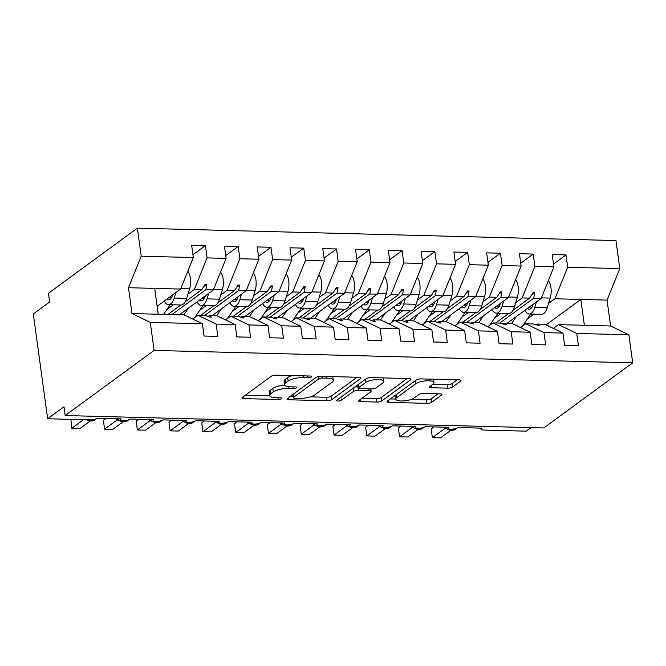 <?xml version="1.0" encoding="UTF-8"?>
<svg xmlns="http://www.w3.org/2000/svg" width="666" height="666" viewBox="0 0 666 666"><rect width="100%" height="100%" fill="white"/><g stroke="black" fill="none" stroke-linecap="round" stroke-linejoin="round"><path stroke-width="1" d="M311.388 376.914A2.539 0.758 172.2 0 0 311.646 376.506A2.539 0.758 172.2 0 0 310.256 376.032L276.074 375.149A3.621 1.074 172.2 0 0 271.253 376.24L242.416 397.352A3.621 1.074 172.2 0 0 242.041 397.927A3.621 1.074 172.2 0 0 244.031 398.601L278.221 399.492A2.539 0.758 172.2 0 0 281.593 398.726A2.539 0.758 172.2 0 0 281.851 398.326A2.539 0.758 172.2 0 0 280.461 397.852L276.04 397.735A11.597 3.447 172.2 0 1 269.672 395.554A11.597 3.447 172.2 0 1 270.871 393.714L273.268 391.958A11.597 3.447 172.2 0 1 288.694 388.469L293.115 388.586A2.539 0.758 172.2 0 0 296.487 387.82A2.539 0.758 172.2 0 0 296.753 387.421A2.539 0.758 172.2 0 0 295.363 386.938L290.934 386.829A11.597 3.447 172.2 0 1 284.565 384.648A11.597 3.447 172.2 0 1 285.764 382.808L288.17 381.044A11.597 3.447 172.2 0 1 303.588 377.564L308.017 377.672A2.539 0.758 172.2 0 0 311.388 376.914M447.694 388.161A3.621 1.074 172.2 0 0 452.514 387.071L460.606 381.143A3.621 1.074 172.2 0 0 460.98 380.569A3.621 1.074 172.2 0 0 458.991 379.886L421.02 378.904A3.621 1.074 172.2 0 0 416.2 379.995L387.371 401.107A3.621 1.074 172.2 0 0 386.996 401.681A3.621 1.074 172.2 0 0 388.986 402.364L426.948 403.346A3.621 1.074 172.2 0 0 431.768 402.256L441.541 395.105A3.621 1.074 172.2 0 0 441.916 394.53A3.621 1.074 172.2 0 0 439.926 393.847L423.676 393.423A3.621 1.074 172.2 0 0 418.856 394.513L414.011 398.06A9.699 2.88 172.2 0 1 403.396 400.932A9.699 2.88 172.2 0 1 395.795 399.159A9.699 2.88 172.2 0 1 396.794 397.619L415.784 383.716A9.699 2.88 172.2 0 1 426.398 380.844A9.699 2.88 172.2 0 1 433.991 382.625A9.699 2.88 172.2 0 1 432.992 384.165L429.828 386.48A3.621 1.074 172.2 0 0 429.453 387.054A3.621 1.074 172.2 0 0 431.443 387.737L447.694 388.161L447.219 384.665A3.621 1.074 172.2 0 0 452.039 383.574L457.134 379.845M150.275 322.386L132.01 313.561L184.124 314.91L202.397 323.734L150.275 322.386L154.112 350.416L65.168 415.542L63.978 406.801L47.652 418.756L89.943 419.846A5.536 1.648 172.2 0 0 97.303 418.181L120.904 418.797A5.536 1.648 -7.8 0 0 120.338 419.68A5.536 1.648 -7.8 0 0 123.052 420.704A5.536 1.648 172.2 0 0 130.086 419.039L153.688 419.647A5.536 1.648 -7.8 0 0 153.113 420.529A5.536 1.648 -7.8 0 0 155.836 421.553A5.536 1.648 172.2 0 0 162.862 419.888L186.463 420.496A5.536 1.648 -7.8 0 0 185.897 421.378A5.536 1.648 -7.8 0 0 188.611 422.402A5.536 1.648 172.2 0 0 195.646 420.737L219.247 421.345A5.536 1.648 -7.8 0 0 218.673 422.227A5.536 1.648 -7.8 0 0 221.395 423.251A5.536 1.648 172.2 0 0 228.421 421.586L252.023 422.194A5.536 1.648 -7.8 0 0 251.457 423.077A5.536 1.648 -7.8 0 0 254.171 424.1A5.536 1.648 172.2 0 0 261.205 422.435L284.807 423.043A5.536 1.648 -7.8 0 0 284.232 423.926A5.536 1.648 -7.8 0 0 286.954 424.95A5.536 1.648 172.2 0 0 293.981 423.285L317.582 423.892A5.536 1.648 -7.8 0 0 317.016 424.775A5.536 1.648 -7.8 0 0 319.73 425.799A5.536 1.648 172.2 0 0 326.765 424.134L350.366 424.741A5.536 1.648 -7.8 0 0 349.792 425.624A5.536 1.648 -7.8 0 0 352.514 426.648A5.536 1.648 172.2 0 0 359.54 424.983L383.141 425.591A5.536 1.648 -7.8 0 0 382.575 426.473A5.536 1.648 -7.8 0 0 385.289 427.505A5.536 1.648 172.2 0 0 392.324 425.832L415.925 426.44A5.536 1.648 -7.8 0 0 415.351 427.322A5.536 1.648 -7.8 0 0 418.073 428.355A5.536 1.648 172.2 0 0 425.099 426.681L448.701 427.297A5.536 1.648 -7.8 0 0 448.135 428.171A5.536 1.648 -7.8 0 0 450.849 429.204A5.536 1.648 172.2 0 0 457.883 427.53L481.485 428.146A5.536 1.648 -7.8 0 0 480.91 429.021A5.536 1.648 -7.8 0 0 483.957 430.061L526.24 431.16L531.077 427.614M154.112 350.416L632.7 362.82L543.756 427.947L65.168 415.542M360.539 378.554A3.621 1.074 172.2 0 0 360.914 377.98A3.621 1.074 172.2 0 0 358.924 377.297L320.954 376.315A3.621 1.074 172.2 0 0 316.134 377.397L287.304 398.509A3.621 1.074 172.2 0 0 286.929 399.084A3.621 1.074 172.2 0 0 288.919 399.767L326.881 400.749A3.621 1.074 172.2 0 0 331.701 399.667L360.539 378.554L360.398 377.522M370.987 377.605L408.957 378.596A3.621 1.074 172.2 0 1 410.947 379.27A3.621 1.074 172.2 0 1 410.572 379.845L381.735 400.957A3.621 1.074 172.2 0 1 376.914 402.048L360.664 401.631A3.621 1.074 172.2 0 1 358.683 400.949A3.621 1.074 172.2 0 1 359.049 400.374L370.746 391.808A3.621 1.074 172.2 0 0 371.12 391.233A3.621 1.074 172.2 0 0 369.13 390.551L358.35 390.276A3.621 1.074 172.2 0 0 353.529 391.367L341.358 400.274A2.539 0.758 172.2 0 1 338.578 401.032A2.539 0.758 172.2 0 1 336.588 400.566A2.539 0.758 172.2 0 1 336.854 400.158L366.167 378.696A3.621 1.074 172.2 0 1 370.987 377.605M632.7 362.82L628.862 334.79L576.739 333.441L578.429 345.754L564.66 345.396L562.97 333.083L544.705 324.259L537.212 324.067L539.185 325.566L533.183 323.959L525.69 323.768L543.964 332.592L545.645 344.905L531.876 344.547L530.194 332.234L511.929 323.41L504.428 323.218L506.401 324.708L504.761 324.667L500.407 323.11L492.915 322.918L511.18 331.735L512.87 344.056L499.1 343.698L497.41 331.385L479.145 322.56L471.653 322.369L473.626 323.859L471.986 323.818L467.624 322.261L460.131 322.069L478.404 330.885L480.086 343.206L466.317 342.848L464.635 330.536L446.37 321.711L438.869 321.52L440.842 323.01L439.202 322.968L434.848 321.412L427.356 321.22L445.621 330.036L447.311 342.349L433.541 341.999L431.851 329.687L413.586 320.862L406.094 320.662L408.067 322.161L406.426 322.119L402.064 320.562L394.572 320.371L412.845 329.187L414.527 341.5L400.757 341.15L399.076 328.829L380.81 320.013L373.31 319.813L375.283 321.312L373.643 321.27L369.289 319.713L361.796 319.522L380.061 328.338L381.751 340.651L367.982 340.301L366.292 327.98L348.027 319.164L340.534 318.964L342.507 320.463L340.867 320.421L336.505 318.864L329.012 318.673L347.286 327.489L348.967 339.802L335.198 339.444L333.516 327.131L315.251 318.315L307.75 318.115L309.723 319.613L308.083 319.572L303.729 318.015L296.237 317.815L314.502 326.64L316.192 338.952L302.422 338.594L300.732 326.282L282.467 317.466L274.975 317.266L276.948 318.764L275.308 318.723L270.945 317.166L263.453 316.966L281.726 325.791L283.408 338.103L269.638 337.745L267.957 325.433L249.692 316.616L242.191 316.417L244.164 317.915L242.524 317.873L238.17 316.317L230.677 316.117L248.942 324.941L250.632 337.254L236.863 336.896L235.173 324.583L216.908 315.759L209.415 315.567L211.388 317.066L209.748 317.024L205.386 315.468L197.894 315.268L216.167 324.092L217.849 336.405L204.079 336.047L202.397 323.734M553.521 264.061L565.983 254.928L552.222 254.57L553.904 266.883L534.89 266.392L522.152 297.918L515.775 302.58M507.184 323.285L541.167 298.41L553.904 266.883M520.737 263.203L533.208 254.079L519.438 253.721L521.128 266.034L502.114 265.543L489.368 297.069L483 301.731M474.408 322.436L508.383 297.56L521.128 266.034M487.962 262.354L500.424 253.23L486.655 252.872L488.345 265.185L469.33 264.693L456.593 296.22L450.216 300.882M441.625 321.586L475.607 296.711L488.345 265.185M455.178 261.505L467.649 252.381L453.879 252.023L455.569 264.335L436.555 263.844L423.809 295.371L417.44 300.033M408.849 320.737L442.823 295.862L455.569 264.335M422.402 260.656L434.865 251.532L421.095 251.174L422.785 263.486L403.771 262.995L391.034 294.522L384.657 299.184M376.065 319.888L410.048 295.013L422.785 263.486M389.618 259.807L402.089 250.682L388.32 250.324L390.01 262.637L370.995 262.146L358.25 293.664L351.881 298.335M343.29 319.039L377.264 294.164L390.01 262.637M356.843 258.957L369.305 249.833L355.536 249.475L357.226 261.788L338.211 261.297L325.474 292.815L319.097 297.486M310.506 318.19L344.489 293.315L357.226 261.788M324.059 258.108L336.53 248.984L322.76 248.626L324.45 260.939L305.436 260.448L292.69 291.966L286.322 296.636M277.73 317.341L311.705 292.466L324.45 260.939M291.283 257.259L303.746 248.135L289.976 247.777L291.666 260.09L272.652 259.598L259.915 291.117L253.538 295.787M244.946 316.492L278.929 291.616L291.666 260.09M258.5 256.41L270.97 247.277L257.201 246.928L258.891 259.24L239.877 258.741L227.131 290.268L220.762 294.938M212.171 315.642L246.145 290.759L258.891 259.24M225.724 255.561L238.187 246.428L224.417 246.079L226.107 258.391L207.093 257.892L205.411 245.579L191.642 245.221L193.331 257.542L141.209 256.185L137.371 228.155L48.427 293.273L49.617 302.006L33.3 313.961L47.652 418.756M179.387 314.793L213.37 289.91L226.107 258.391M157.134 306.235L180.586 289.061L193.331 257.542M628.862 334.79L610.589 325.965L607.051 300.116L554.928 298.768L548.559 303.43M533.941 314.136L527.405 318.922M554.928 298.768L567.673 267.241L565.983 254.928M576.739 333.441L558.474 324.617L553.296 328.405M501.165 313.286L494.63 318.073M533.208 254.079L534.89 266.392M520.512 327.555L525.69 323.768M468.381 312.437L461.846 317.216M500.424 253.23L502.114 265.543M487.737 326.706L492.915 322.918M435.606 311.58L429.07 316.367M467.649 252.381L469.33 264.693M454.953 325.857L460.131 322.069M402.822 310.731L396.287 315.517M434.865 251.532L436.555 263.844M422.177 325.008L427.356 321.22M370.046 309.881L363.511 314.668M402.089 250.682L403.771 262.995M389.394 324.159L394.572 320.371M337.262 309.032L330.727 313.819M369.305 249.833L370.995 262.146M356.618 323.31L361.796 319.522M304.487 308.183L297.952 312.97M336.53 248.984L338.211 261.297M323.834 322.461L329.012 318.673M271.703 307.334L265.168 312.121M303.746 248.135L305.436 260.448M291.059 321.611L296.237 317.815M238.928 306.485L232.392 311.272M270.97 247.277L272.652 259.598M258.275 320.762L263.453 316.966M206.144 305.636L199.609 310.423M238.187 246.428L239.877 258.741M225.499 319.913L230.677 316.117M562.97 333.083L543.964 332.592M530.194 332.234L511.18 331.735M497.41 331.385L478.404 330.885M464.635 330.536L445.621 330.036M431.851 329.687L412.845 329.187M399.076 328.829L380.061 328.338M366.292 327.98L347.286 327.489M333.516 327.131L314.502 326.64M300.732 326.282L281.726 325.791M267.957 325.433L248.942 324.941M235.173 324.583L216.167 324.092M607.051 300.116L619.796 268.589L567.673 267.241M619.796 268.589L615.95 240.559L137.371 228.155M541.167 298.41L533.674 298.218L534.681 292.724L533.041 292.682L529.645 298.11L522.152 297.918M495.671 322.985L508.658 313.478M513.02 310.281L529.645 298.11M499.691 323.093L533.674 298.218M535.988 324.966L537.212 324.067M508.383 297.56L500.89 297.369L501.906 291.875L500.266 291.833L496.869 297.261L489.368 297.069M462.887 322.136L475.882 312.629M480.244 309.432L496.869 297.261M466.916 322.244L500.89 297.369M503.205 324.109L504.428 323.218M475.607 296.711L468.115 296.52L469.122 291.025L467.482 290.984L464.085 296.412L456.593 296.22M430.111 321.287L443.098 311.78M447.46 308.583L464.085 296.412M434.132 321.395L468.115 296.52M470.429 323.26L471.653 322.369M442.823 295.862L435.331 295.662L436.347 290.176L434.707 290.135L431.31 295.562L423.809 295.371M397.327 320.438L410.323 310.93M414.685 307.734L431.31 295.562M401.357 320.546L435.331 295.662M437.645 322.411L438.869 321.52M410.048 295.013L402.555 294.813L403.563 289.327L401.923 289.285L398.526 294.713L391.034 294.522M364.552 319.588L377.539 310.081M381.901 306.884L398.526 294.713M368.573 319.697L402.555 294.813M404.87 321.561L406.094 320.662M377.264 294.164L369.772 293.964L370.787 288.478L369.147 288.436L365.751 293.864L358.25 293.664M331.768 318.739L344.755 309.232M349.126 306.035L365.751 293.864M335.797 318.848L369.772 293.964M372.086 320.712L373.31 319.813M344.489 293.315L336.996 293.115L338.003 287.629L336.363 287.587L332.967 293.015L325.474 292.815M298.992 317.89L311.979 308.383M316.342 305.186L332.967 293.015M303.013 317.998L336.996 293.115M339.31 319.863L340.534 318.964M311.705 292.466L304.212 292.266L305.228 286.78L303.588 286.738L300.191 292.166L292.69 291.966M266.209 317.041L279.196 307.534M283.566 304.337L300.191 292.166M270.238 317.141L304.212 292.266M306.526 319.014L307.75 318.115M278.929 291.616L271.437 291.417L272.444 285.93L270.804 285.889L267.407 291.317L259.915 291.117M233.433 316.192L246.42 306.676M250.782 303.488L267.407 291.317M237.454 316.292L271.437 291.417M273.751 318.165L274.975 317.266M246.145 290.759L238.653 290.567L239.668 285.081L238.028 285.04L234.632 290.468L227.131 290.268M200.649 315.343L213.636 305.827M218.007 302.639L234.632 290.468M204.678 315.443L238.653 290.567M240.967 317.316L242.191 316.417M213.37 289.91L205.877 289.718L206.885 284.232L205.245 284.191L201.848 289.618L194.355 289.419L207.093 257.892M167.874 314.494L180.861 304.978M185.223 301.781L201.848 289.618M194.355 289.419L187.979 294.089M173.368 304.787L166.833 309.573M171.895 314.593L205.877 289.718M208.192 316.467L209.415 315.567M192.715 319.064L197.894 315.268M192.94 254.712L205.411 245.579M180.586 289.061L128.471 287.712L141.209 256.185M132.01 313.561L128.471 287.712M158.233 314.244L154.695 288.395M546.045 324.908L580.827 299.434L584.365 325.291L558.474 324.617M610.589 325.965L584.365 325.291M203.813 286.48L206.885 284.232M236.588 287.329L239.668 285.081M269.372 288.178L272.444 285.93M302.148 289.027L305.228 286.78M334.931 289.877L338.003 287.629M367.707 290.726L370.787 288.478M400.491 291.583L403.563 289.327M433.266 292.432L436.347 290.176M466.05 293.281L469.122 291.025M498.826 294.131L501.906 291.875M531.61 294.98L534.681 292.724M292.108 375.566A11.597 3.447 172.2 0 0 287.687 377.555L288.17 381.044M284.565 384.648L284.091 381.152A11.597 3.447 172.2 0 1 285.289 379.312L287.687 377.555M284.732 385.081A11.597 3.447 172.2 0 0 272.794 388.461L273.268 391.958M269.672 395.554L269.189 392.066A11.597 3.447 172.2 0 1 270.388 390.218L272.794 388.461M245.404 395.163L269.73 395.787M310.364 396.844L326.407 397.261A3.621 1.074 172.2 0 0 331.227 396.17L357.068 377.247M290.293 396.32L293.123 396.395M322.252 378.047A2.539 0.758 172.2 0 0 318.881 378.804L293.564 397.336A2.539 0.758 172.2 0 0 293.306 397.744A2.539 0.758 172.2 0 0 294.697 398.218L299.367 398.343A11.597 3.447 172.2 0 0 314.785 394.855L332.084 382.184A11.597 3.447 172.2 0 0 333.283 380.344A11.597 3.447 172.2 0 0 326.914 378.163L322.252 378.047L322.019 376.34M333.283 380.344L332.809 376.848A11.597 3.447 172.2 0 0 332.742 376.615M407.101 378.546L381.26 397.469L381.735 400.957M362.046 398.185L376.44 398.559A3.621 1.074 172.2 0 0 381.26 397.469M358.45 386.796L357.875 386.78A3.621 1.074 172.2 0 0 354.528 387.221M382.883 382.925A9.699 2.88 172.2 0 0 383.882 381.385A9.699 2.88 172.2 0 0 376.282 379.612A9.699 2.88 172.2 0 0 365.667 382.475L358.982 387.379A3.621 1.074 172.2 0 0 358.608 387.953A3.621 1.074 172.2 0 0 360.597 388.636L371.37 388.911A3.621 1.074 172.2 0 0 376.19 387.82L382.883 382.925M432.817 384.29L447.219 384.665M395.354 395.254A9.699 2.88 172.2 0 0 395.321 395.662L395.795 399.159M411.147 399.458L426.473 399.85A3.621 1.074 172.2 0 0 431.293 398.767L438.07 393.797M390.359 398.917L395.787 399.059M83.55 419.688L71.795 428.288L70.871 419.355M71.795 428.288L79.995 428.496L90.285 420.962M189.61 317.557L189.269 317.282A14.036 6.452 -88.5 0 0 187.221 316.408M187.762 271.312A12.313 5.661 91.5 0 1 189.619 288.736L186.68 298.351A14.036 6.452 91.5 0 1 180.977 304.986L168.523 304.662A14.036 6.452 91.5 0 1 164.427 301.199A7.384 3.397 -88.5 0 0 164.311 300.982M175.916 292.482L174.226 298.027A14.036 6.452 91.5 0 1 168.523 304.662M170.18 304.703L163.52 314.377M166.958 299.042A9.232 4.246 -88.5 0 0 168.648 299.858A9.232 4.246 -88.5 0 0 172.394 295.496L172.569 294.938M220.538 272.161A12.313 5.661 91.5 0 1 222.394 289.585L219.455 299.2A14.036 6.452 91.5 0 1 213.761 305.836L201.299 305.511A14.036 6.452 91.5 0 1 197.203 302.048A7.384 3.397 -88.5 0 0 197.086 301.831M208.699 293.331L207.001 298.876A14.036 6.452 91.5 0 1 201.299 305.511M188.536 308.092L183.841 314.91M202.964 305.552L194.622 317.665M180.02 314.81L180.677 313.844M199.742 299.891A9.232 4.246 -88.5 0 0 201.423 300.716A9.232 4.246 -88.5 0 0 205.178 296.345L205.344 295.787M253.321 273.01A12.313 5.661 91.5 0 1 255.178 290.434L252.239 300.05A14.036 6.452 91.5 0 1 246.537 306.685L234.082 306.36A14.036 6.452 91.5 0 1 229.986 302.905A7.384 3.397 -88.5 0 0 229.87 302.68M241.475 294.181L239.785 299.725A14.036 6.452 91.5 0 1 234.082 306.36M221.312 308.941L216.625 315.759M235.739 306.402L227.397 318.523M212.795 315.659L213.461 314.693M232.517 300.741A9.232 4.246 -88.5 0 0 234.207 301.565A9.232 4.246 -88.5 0 0 237.953 297.194L238.128 296.636M286.097 273.859A12.313 5.661 91.5 0 1 287.953 291.283L285.015 300.899A14.036 6.452 91.5 0 1 279.32 307.534L266.858 307.209A14.036 6.452 91.5 0 1 262.762 303.754A7.384 3.397 -88.5 0 0 262.645 303.53M274.259 295.03L272.56 300.574A14.036 6.452 91.5 0 1 266.858 307.209M254.096 309.79L249.4 316.608M268.523 307.251L260.181 319.372M245.579 316.508L246.237 315.542M265.301 301.59A9.232 4.246 -88.5 0 0 266.983 302.414A9.232 4.246 -88.5 0 0 270.737 298.043L270.904 297.486M318.881 274.708A12.313 5.661 91.5 0 1 320.737 292.133L317.799 301.748A14.036 6.452 91.5 0 1 312.096 308.383L299.642 308.058A14.036 6.452 91.5 0 1 295.546 304.603A7.384 3.397 -88.5 0 0 295.429 304.379M307.034 295.879L305.344 301.423A14.036 6.452 91.5 0 1 299.642 308.058M286.871 310.647L282.184 317.457M301.298 308.1L292.957 320.221M278.355 317.357L279.021 316.392M298.077 302.439A9.232 4.246 -88.5 0 0 299.767 303.263A9.232 4.246 -88.5 0 0 303.513 298.892L303.688 298.335M116.85 418.689L118.24 420.063L123.876 421.836A1.848 0.849 -88.5 0 0 124.167 421.736A7.942 6.643 53.8 0 0 127.822 420.629L129.579 419.347M118.398 420.179L117.033 420.013L104.579 429.137L103.38 420.404L106.102 418.415M116.966 420.071L116.583 418.681M104.579 429.137L112.77 429.345L123.068 421.811M117.949 419.647L117.033 420.013M222.386 318.406L222.053 318.132A14.036 6.452 -88.5 0 0 219.996 317.257M149.634 419.538L151.016 420.912L156.66 422.685A1.848 0.849 -88.5 0 0 156.943 422.585A7.942 6.643 53.8 0 0 160.606 421.478L162.354 420.196M151.182 421.029L149.817 420.862L137.363 429.986L136.164 421.253L138.878 419.264M149.742 420.92L149.367 419.538M137.363 429.986L145.554 430.203L155.844 422.66M150.724 420.496L149.817 420.862M255.17 319.255L254.828 318.981A14.036 6.452 -88.5 0 0 252.78 318.107M182.409 420.388L183.799 421.761L189.435 423.534A1.848 0.849 -88.5 0 0 189.727 423.434A7.942 6.643 53.8 0 0 193.381 422.327L195.138 421.054M183.958 421.878L182.592 421.711L170.138 430.835L168.939 422.102L171.661 420.113M182.526 421.769L182.143 420.388M170.138 430.835L178.33 431.052L188.628 423.509M183.508 421.353L182.592 421.711M287.945 320.113L287.612 319.83A14.036 6.452 -88.5 0 0 285.556 318.956M215.543 421.228L216.575 422.61L222.219 424.384A1.848 0.849 -88.5 0 0 222.502 424.284A7.942 6.643 53.8 0 0 226.165 423.176L227.914 421.903M216.741 422.727L215.376 422.56L202.922 431.685L201.723 422.952L204.437 420.962M215.301 422.619L214.927 421.237M202.922 431.685L211.114 431.901L221.403 424.359M216.284 422.202L215.376 422.56M320.729 320.962L320.388 320.679A14.036 6.452 -88.5 0 0 318.34 319.805M351.665 275.558A12.313 5.661 91.5 0 1 353.513 292.982L350.574 302.597A14.036 6.452 91.5 0 1 344.88 309.232L332.417 308.907A14.036 6.452 91.5 0 1 328.321 305.453A7.384 3.397 -88.5 0 0 328.205 305.228M339.818 296.728L338.12 302.272A14.036 6.452 91.5 0 1 332.417 308.907M319.655 311.497L314.96 318.306M334.082 308.949L325.741 321.07M311.139 318.206L311.796 317.241M330.86 303.288A9.232 4.246 -88.5 0 0 332.542 304.112A9.232 4.246 -88.5 0 0 336.297 299.742L336.463 299.184M247.968 422.094L249.359 423.459L254.995 425.233A1.848 0.849 -88.5 0 0 255.286 425.133A7.942 6.643 53.8 0 0 258.941 424.026L260.697 422.752M249.517 423.576L248.152 423.41L235.697 432.534L234.499 423.801L237.221 421.811M248.085 423.468L247.702 422.086M235.697 432.534L243.889 432.75L254.187 425.208M249.067 423.052L248.152 423.41M353.504 321.811L353.171 321.528A14.036 6.452 -88.5 0 0 351.115 320.654M384.44 276.407A12.313 5.661 91.5 0 1 386.297 293.831L383.358 303.446A14.036 6.452 91.5 0 1 377.655 310.081L365.201 309.757A14.036 6.452 91.5 0 1 361.105 306.302A7.384 3.397 -88.5 0 0 360.989 306.077M372.594 297.577L370.904 303.122A14.036 6.452 91.5 0 1 365.201 309.757M352.431 312.346L347.744 319.156M366.858 309.798L358.516 321.919M343.914 319.056L344.58 318.09M363.636 304.137A9.232 4.246 -88.5 0 0 365.326 304.961A9.232 4.246 -88.5 0 0 369.072 300.591L369.247 300.033M280.752 422.943L282.134 424.309L287.779 426.082A1.848 0.849 -88.5 0 0 288.062 425.982A7.942 6.643 53.8 0 0 291.725 424.883L293.473 423.601M282.301 424.425L280.935 424.267L268.481 433.383L267.282 424.65L269.996 422.66M280.861 424.317L280.486 422.935M268.481 433.383L276.673 433.599L286.963 426.065M281.843 423.901L280.935 424.267M386.288 322.66L385.947 322.377A14.036 6.452 -88.5 0 0 383.899 321.503M417.224 277.256A12.313 5.661 91.5 0 1 419.072 294.68L416.133 304.295A14.036 6.452 91.5 0 1 410.439 310.93L397.977 310.606A14.036 6.452 91.5 0 1 393.881 307.151A7.384 3.397 -88.5 0 0 393.764 306.926M405.378 298.435L403.679 303.971A14.036 6.452 91.5 0 1 397.977 310.606M385.214 313.195L380.519 320.005M399.642 310.656L391.3 322.769M376.698 319.905L377.356 318.947M396.42 304.986A9.232 4.246 -88.5 0 0 398.101 305.811A9.232 4.246 -88.5 0 0 401.856 301.44L402.023 300.882M313.528 423.792L314.918 425.158L320.554 426.931A1.848 0.849 -88.5 0 0 320.846 426.831A7.942 6.643 53.8 0 0 324.5 425.732L326.257 424.45M315.076 425.274L313.711 425.116L301.257 434.232L300.058 425.499L302.78 423.509M313.644 425.166L313.261 423.784M301.257 434.232L309.449 434.448L319.747 426.914M314.627 424.75L313.711 425.116M419.064 323.51L418.731 323.226A14.036 6.452 -88.5 0 0 416.675 322.352M450 278.105A12.313 5.661 91.5 0 1 451.856 295.529L448.917 305.145A14.036 6.452 91.5 0 1 443.215 311.78L430.76 311.455A14.036 6.452 91.5 0 1 426.665 308A7.384 3.397 -88.5 0 0 426.548 307.784M438.153 299.284L436.463 304.82A14.036 6.452 91.5 0 1 430.76 311.455M417.99 314.044L413.303 320.854M432.417 311.505L424.075 323.618M409.473 320.754L410.139 319.797M429.195 305.836A9.232 4.246 -88.5 0 0 430.885 306.66A9.232 4.246 -88.5 0 0 434.632 302.297L434.806 301.731M346.312 424.642L347.694 426.007L353.338 427.78A1.848 0.849 -88.5 0 0 353.621 427.68A7.942 6.643 53.8 0 0 357.284 426.581L359.032 425.299M347.86 426.132L346.495 425.965L334.041 435.081L332.842 426.348L335.556 424.359M346.42 426.015L346.045 424.633M334.041 435.081L342.232 435.298L352.522 427.763M347.402 425.599L346.495 425.965M451.848 324.359L451.506 324.076A14.036 6.452 -88.5 0 0 449.458 323.201M482.783 278.954A12.313 5.661 91.5 0 1 484.632 296.378L481.693 305.994A14.036 6.452 91.5 0 1 475.999 312.629L463.536 312.304A14.036 6.452 91.5 0 1 459.44 308.849A7.384 3.397 -88.5 0 0 459.324 308.633M470.937 300.133L469.239 305.669A14.036 6.452 91.5 0 1 463.536 312.304M450.774 314.893L446.078 321.703M465.201 312.354L456.859 324.467M442.257 321.603L442.915 320.646M461.979 306.685A9.232 4.246 -88.5 0 0 463.661 307.509A9.232 4.246 -88.5 0 0 467.415 303.147L467.582 302.58M379.087 425.491L380.477 426.856L386.114 428.629A1.848 0.849 -88.5 0 0 386.405 428.529A7.942 6.643 53.8 0 0 390.06 427.43L391.816 426.148M380.636 426.981L379.27 426.814L366.816 435.93L365.617 427.197L368.34 425.208M379.204 426.864L378.821 425.482M366.816 435.93L375.008 436.147L385.306 428.613M380.186 426.448L379.27 426.814M484.623 325.208L484.29 324.933A14.036 6.452 -88.5 0 0 482.234 324.051M515.559 279.803A12.313 5.661 91.5 0 1 517.415 297.227L514.477 306.843A14.036 6.452 91.5 0 1 508.774 313.478L496.32 313.162A14.036 6.452 91.5 0 1 492.224 309.698A7.384 3.397 -88.5 0 0 492.107 309.482M503.712 300.982L502.022 306.518A14.036 6.452 91.5 0 1 496.32 313.162M483.549 315.742L478.862 322.552M497.977 313.203L489.635 325.316M475.033 322.452L475.699 321.495M494.755 307.534A9.232 4.246 -88.5 0 0 496.445 308.358A9.232 4.246 -88.5 0 0 500.191 303.996L500.366 303.43M411.871 426.34L413.253 427.705L418.897 429.478A1.848 0.849 -88.5 0 0 419.18 429.379A7.942 6.643 53.8 0 0 422.843 428.28L424.592 426.998M413.42 427.83L412.054 427.664L399.6 436.779L398.401 428.047L401.115 426.057M411.979 427.714L411.605 426.332M399.6 436.779L407.792 436.996L418.082 429.462M412.962 427.297L412.054 427.664M517.407 326.057L517.066 325.782A14.036 6.452 -88.5 0 0 515.018 324.9M548.343 280.661A12.313 5.661 91.5 0 1 550.191 298.077L547.252 307.692A14.036 6.452 91.5 0 1 541.558 314.327L529.095 314.011A14.036 6.452 91.5 0 1 524.999 310.547A7.384 3.397 -88.5 0 0 524.883 310.331M536.496 301.831L534.798 307.367A14.036 6.452 91.5 0 1 529.095 314.011M516.333 316.591L511.638 323.401M530.76 314.052L522.419 326.165M507.817 323.301L508.474 322.344M527.539 308.383A9.232 4.246 -88.5 0 0 529.22 309.207A9.232 4.246 -88.5 0 0 532.975 304.845L533.141 304.279M444.647 427.189L446.037 428.554L451.673 430.328A1.848 0.849 -88.5 0 0 451.964 430.228A7.942 6.643 53.8 0 0 455.619 429.129L457.375 427.847M446.195 428.679L444.83 428.513L432.376 437.637L431.177 428.904L433.899 426.906M444.763 428.563L444.38 427.181M432.376 437.637L440.567 437.845L450.865 430.311M445.745 428.146L444.83 428.513M550.183 326.906L549.85 326.631A14.036 6.452 -88.5 0 0 547.793 325.749M303.355 375.857L303.588 377.564M285.289 379.312L285.764 382.808M292.882 386.879L293.115 388.586M288.436 386.63L288.694 388.469M270.388 390.218L270.871 393.714M277.988 397.785L278.221 399.492M243.731 396.387L244.031 398.601M307.784 375.974L308.017 377.672M331.227 396.17L331.701 399.667M326.407 397.261L326.881 400.749M288.611 397.552L288.919 399.767M318.564 376.523L318.881 378.804M293.14 394.239L293.564 397.336M326.681 376.457L326.914 378.163M410.431 378.821L410.572 379.845M376.44 398.559L376.914 402.048M360.364 399.409L360.664 401.631M368.897 388.844L369.13 390.551M357.875 386.78L358.35 390.276M353.105 388.261L353.529 391.367M340.934 397.177L341.358 400.274M365.243 379.379L365.667 382.475M358.558 384.274L358.982 387.379M431.143 385.522L431.443 387.737M415.351 380.611L415.784 383.716M396.37 394.513L396.794 397.619M441.4 394.072L441.541 395.105M431.293 398.767L431.768 402.256M426.473 399.85L426.948 403.346M388.678 400.141L388.986 402.364M460.464 380.12L460.606 381.143M452.039 383.574L452.514 387.071M86.746 419.771A7.942 6.643 53.8 0 0 90.401 420.862A1.848 0.849 91.5 0 1 90.11 420.962L91.1 420.987A1.848 0.849 -88.5 0 0 91.384 420.887A7.942 6.643 53.8 0 0 95.047 419.78L96.795 418.498M91.883 419.771L90.401 420.862L91.384 420.887L93.123 419.613M189.619 288.736L180.811 288.503M186.68 298.351L174.226 298.027M171.453 297.727L168.848 297.66M222.394 289.585L213.595 289.352M219.455 299.2L207.001 298.876M204.237 298.576L201.623 298.51M255.178 290.434L246.37 290.21M252.239 300.05L239.785 299.725M237.013 299.425L234.407 299.359M287.953 291.283L279.154 291.059M285.015 300.899L272.56 300.574M269.797 300.274L267.183 300.208M320.737 292.133L311.929 291.908M317.799 301.748L305.344 301.423M302.572 301.124L299.966 301.057M117.249 418.706A7.942 6.643 53.8 0 0 123.177 421.711A1.848 0.849 91.5 0 1 122.894 421.811M124.659 420.629L123.177 421.711L124.167 421.736L125.899 420.462M116.941 420.005A4.063 2.173 162.3 0 0 117.258 419.155M150.033 419.555A7.942 6.643 53.8 0 0 155.961 422.56A1.848 0.849 91.5 0 1 155.669 422.66M157.442 421.478L155.961 422.56L156.943 422.585L158.683 421.312M149.725 420.854A4.063 2.173 162.3 0 0 150.041 420.005M182.809 420.404A7.942 6.643 53.8 0 0 188.736 423.41A1.848 0.849 91.5 0 1 188.453 423.509M190.218 422.327L188.736 423.41L189.727 423.434L191.458 422.161M182.501 421.703A4.063 2.173 162.3 0 0 182.817 420.854M215.593 421.253A7.942 6.643 53.8 0 0 221.52 424.259A1.848 0.849 91.5 0 1 221.237 424.359M223.002 423.176L221.52 424.259L222.502 424.284L224.242 423.01M215.285 422.552A4.063 2.173 162.3 0 0 215.601 421.703M353.513 292.982L344.713 292.757M350.574 302.597L338.12 302.272M335.356 301.981L332.742 301.906M248.368 422.102A7.942 6.643 53.8 0 0 254.304 425.108A1.848 0.849 91.5 0 1 254.012 425.208M255.777 424.026L254.304 425.108L255.286 425.133L257.018 423.859M248.06 423.401A4.063 2.173 162.3 0 0 248.376 422.552M386.297 293.831L377.489 293.606M383.358 303.446L370.904 303.122M368.132 302.83L365.526 302.755M281.152 422.952A7.942 6.643 53.8 0 0 287.079 425.957A1.848 0.849 91.5 0 1 286.796 426.057M288.561 424.875L287.079 425.957L288.062 425.982L289.802 424.708M280.844 424.25A4.063 2.173 162.3 0 0 281.16 423.401M419.072 294.68L410.273 294.455M416.133 304.295L403.679 303.971M400.915 303.679L398.301 303.613M313.927 423.801A7.942 6.643 53.8 0 0 319.863 426.806A1.848 0.849 91.5 0 1 319.572 426.906M321.337 425.724L319.863 426.806L320.846 426.831L322.577 425.557M313.619 425.108A4.063 2.173 162.3 0 0 313.936 424.259M451.856 295.529L443.048 295.304M448.917 305.145L436.463 304.82M433.691 304.529L431.085 304.462M346.711 424.65A7.942 6.643 53.8 0 0 352.639 427.655A1.848 0.849 91.5 0 1 352.356 427.755M354.121 426.573L352.639 427.655L353.621 427.68L355.361 426.407M346.403 425.957A4.063 2.173 162.3 0 0 346.72 425.108M484.632 296.378L475.832 296.154M481.693 305.994L469.239 305.669M466.475 305.378L463.861 305.311M379.487 425.499A7.942 6.643 53.8 0 0 385.423 428.504A1.848 0.849 91.5 0 1 385.131 428.604M386.896 427.422L385.423 428.504L386.405 428.529L388.136 427.256M379.179 426.806A4.063 2.173 162.3 0 0 379.495 425.957M517.415 297.227L508.608 297.003M514.477 306.843L502.022 306.518M499.25 306.227L496.645 306.16M412.271 426.348A7.942 6.643 53.8 0 0 418.198 429.354A1.848 0.849 91.5 0 1 417.915 429.453M419.68 428.271L418.198 429.354L419.18 429.379L420.92 428.113M411.963 427.655A4.063 2.173 162.3 0 0 412.279 426.806M550.191 298.077L541.391 297.852M547.252 307.692L534.798 307.367M532.034 307.076L529.42 307.009M445.046 427.197A7.942 6.643 53.8 0 0 450.982 430.203A1.848 0.849 91.5 0 1 450.691 430.303M452.455 429.12L450.982 430.203L451.964 430.228L453.696 428.962M444.738 428.504A4.063 2.173 162.3 0 0 445.055 427.655M120.213 418.781L120.338 419.68M152.997 419.63L153.113 420.529M185.772 420.479L185.897 421.378M218.556 421.328L218.673 422.227M251.332 422.177L251.457 423.077M284.116 423.027L284.232 423.926M316.891 423.876L317.016 424.775M349.675 424.725L349.792 425.624M382.45 425.574L382.575 426.473M415.234 426.423L415.351 427.322M448.01 427.272L448.135 428.171M480.794 428.121L480.91 429.021M292.857 394.447L293.306 397.744M370.804 388.894L371.12 391.233M383.408 377.93L383.882 381.385M358.142 384.573L358.608 387.953M433.533 379.229L433.991 382.625M86.239 419.755L90.11 420.962M91.1 420.987L95.047 419.78M123.876 421.836L127.822 420.629M117.208 418.673L117.399 419.297M156.66 422.685L160.606 421.478M149.983 419.53L150.175 420.146M189.435 423.534L193.381 422.327M182.767 420.379L182.959 420.995M215.193 421.237L215.734 421.853M222.219 424.384L226.165 423.176M254.995 425.233L258.941 424.026M248.326 422.077L248.518 422.694M287.779 426.082L291.725 424.883M281.102 422.927L281.293 423.551M320.554 426.931L324.5 425.732M313.886 423.776L314.077 424.4M353.338 427.78L357.284 426.581M346.67 424.625L346.853 425.249M386.114 428.629L390.06 427.43M379.445 425.474L379.637 426.098M418.897 429.478L422.843 428.28M412.229 426.323L412.412 426.948M451.673 430.328L455.619 429.129M445.005 427.172L445.196 427.797"/></g></svg>
